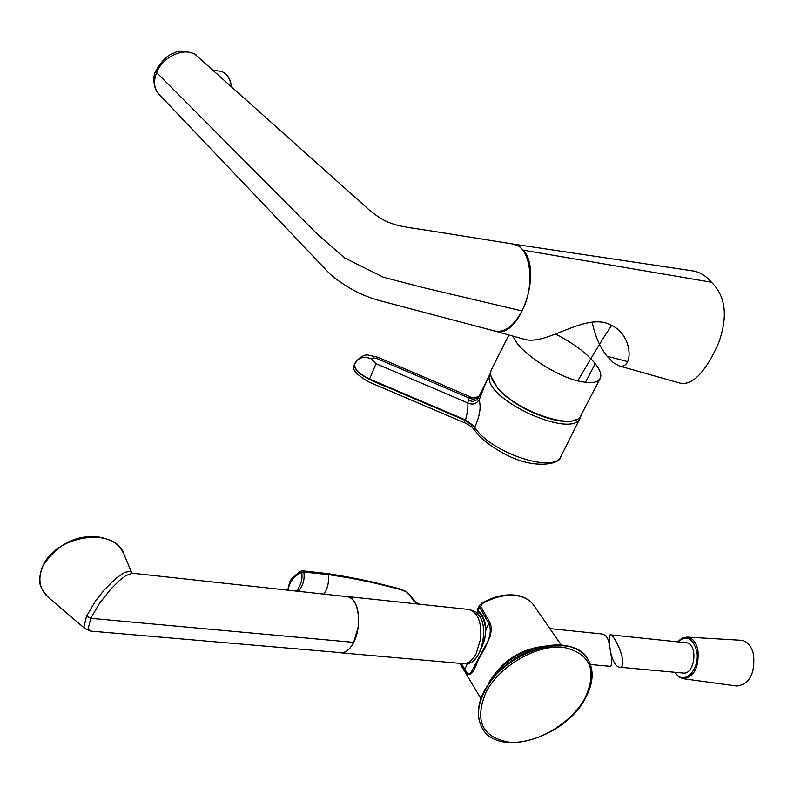 <?xml version="1.0" encoding="UTF-8"?>
<svg xmlns="http://www.w3.org/2000/svg" width="794" height="794" viewBox="0 0 794 794"><rect width="100%" height="100%" fill="white"/><g stroke="black" fill="none" stroke-linecap="round" stroke-linejoin="round"><path stroke-width="1.19" d="M489.948 622.724L491.456 627.409L490.533 635.627L485.372 647.249L477.69 661.025L477.541 660.171L485.065 646.485C490.275 637.86 491.565 630.277 488.925 623.737L489.948 622.724L480.707 606.249L482.534 603.519L482.097 602.964L479.844 605.008M460.401 663.387L464.45 669.987C468.381 678.215 472.797 675.228 477.69 661.025M477.522 660.221L472.112 670.414C470.167 675.009 467.666 674.483 464.599 668.836L461.304 663.466M467.458 663.437L472.341 661.978L476.608 657.333M480.439 650.375C484.31 641.8 486.037 634.872 485.591 629.582L488.925 623.737L479.645 607.291L480.707 606.249M478.375 612.69L477.651 610.546L479.645 607.291L479.735 605.197L477.194 609.345L477.651 610.546C482.385 613.742 485.154 619.965 485.968 629.215L484.628 639.716L479.477 652.539M485.591 629.582C484.787 620.799 482.365 615.161 478.325 612.66L477.234 609.266M478.464 400.652C475.805 404.186 472.251 404.95 467.815 402.955C468.212 406.925 467.468 412.582 465.552 419.937L474.941 426.785C479.864 415.788 481.253 406.895 479.11 400.087L478.464 400.652L477.363 399.63L480.479 393.874M480.34 394.072L485.084 384.633L479.11 400.087M485.084 384.633L489.521 375.413C481.958 398.707 574.122 440.819 580.573 417.217L581.148 414.875M489.521 375.413L490.662 372.624M470.415 398.538L469.691 396.593L468.897 397.943C473.105 399.878 476.569 399.223 479.298 395.978L479.497 395.64M555.532 334.056C573.179 343.087 586.419 352.963 595.242 363.672C600.036 369.835 601.743 374.718 600.353 378.311L597.376 381.378L593.049 382.619L587.282 382.668L577.734 380.922C557.209 375.929 526.511 356.645 516.497 342.373L512.716 336.031M513.47 244.115L518.77 246.08L523.286 250.17C543.235 271.876 519.048 340.318 494.93 331.078L494.841 331.058M491.744 369.071L491.268 370.004C489.749 373.825 491.049 378.659 495.178 384.524C511.882 410.111 576.305 432.581 581.129 414.925L600.353 378.311M494.93 331.078L524.715 339.385C547.791 345.767 586.587 310.742 611.658 325.461C605.812 333.738 594.508 352.228 577.734 380.922M611.658 325.461C633.155 335.008 633.691 369.736 619.29 365.945L613.504 362.798L607.063 356.218C600.056 347.504 595.093 336.14 592.165 322.126M513.569 244.125L694.154 271.101C700.725 272.61 706.491 276.322 711.454 282.227C725.656 296.083 728.108 316.151 718.808 342.432C709.886 363.156 695.336 386.976 679.704 383.036L619.28 365.945M197.289 56.324L369.349 210.063C388.941 226.359 398.479 225.774 431.172 230.945L513.103 244.046C530.452 245.465 535.99 284.679 522.005 310.94C513.748 326.106 504.597 332.795 494.553 330.989L494.404 330.949M197.249 56.295C187.295 45.844 163.147 55.401 156.636 72.552C153.331 81.147 153.986 88.253 158.602 93.871L330.155 274.198C345.579 287.15 362.223 295.993 380.098 300.737L494.553 330.989M88.203 628.54L90.685 631.101L340.954 652.668C345.678 652.886 349.916 649.452 353.667 642.366L90.764 618.327L88.203 628.54M132.4 573.218L130.027 571.293L124.678 572.395L116.222 578.101L104.371 589.783L95.469 601.018L86.566 616.114L90.764 618.327L99.578 603.251L110.793 589.098L119.467 580.483L125.909 575.571L132.409 573.218L347.375 596.661C358.461 596.929 362.63 625.662 353.667 642.366M131.675 572.553L124.231 554.917C116.43 526.134 54.925 534.412 42.459 567.075C37.626 579.312 39.611 589.446 48.434 597.485L84.918 628.56L84.025 626.535L86.566 616.114M48.434 597.485L48.434 597.485C39.869 587.461 36.931 583.511 42.35 566.737L42.459 567.075M44.573 562.926C57.893 543.87 76.353 535.345 99.965 537.349M346.065 596.522L347.444 596.542C355.95 599.232 359.563 609.316 358.263 626.784L353.687 642.406C349.916 649.561 345.638 653.035 340.874 652.817L339.495 652.539M347.444 596.542L468.867 609.474C477.789 612.144 481.72 621.881 480.678 638.684L476.182 653.69C472.37 660.558 467.974 663.863 463.001 663.615L340.874 652.817M324.101 594.13L324.329 593.664C327.833 587.888 329.163 581.536 328.299 574.608L327.366 573.556L302.554 570.826L300.817 571.194L300.827 572.732C293.423 576.752 289.195 582.588 288.143 590.22M300.827 572.732L301.809 572.96C302.564 579.263 301.065 584.85 297.293 589.734L296.628 591.143M301.809 572.96L303.854 572.027C304.817 578.915 303.248 585.059 299.159 590.468L297.293 589.734M287.646 590.16C290.445 581.208 287.726 580.255 300.817 571.194L302.554 570.826L303.854 572.027L328.299 574.608L349.747 577.972L371.334 582.31L399.908 589.297L406.052 591.848L410.26 595.986L413.644 600.909L418.517 604.115M471.438 610.189L475.943 611.926L479.546 615.955C489.69 630.486 479.457 666.017 465.929 663.437L465.77 663.417M549.875 628.6L601.564 633.92C605.703 634.624 608.214 637.86 609.107 643.636C611.926 657.382 612.392 664.955 610.507 666.355L590.498 664.518M619.608 667.198L683.158 673.044C694.631 674.979 698.462 645.353 687.088 642.832L610.566 634.843C607.827 632.679 609.137 661.849 618.278 666.93L619.528 667.188C628.511 668.568 617.524 639.726 611.241 635.031L610.566 634.843M753.575 654.564C755.134 673.649 749.596 684.15 736.961 686.036L683.098 678.691C694.264 676.935 699.206 667.387 697.936 650.048C696.05 642.128 692.398 637.8 686.989 637.086L741.07 640.272C747.204 641.076 751.372 645.84 753.575 654.564M561.259 645.065L534.293 606.06C530.6 600.423 524.745 596.959 516.705 595.669C505.907 594.269 494.513 596.889 482.534 603.519M586.855 657.621C577.367 646.018 562.41 642.425 541.984 646.842L535.186 648.251C519.594 652.36 506.473 660.757 495.823 673.451L492.201 678.741C505.679 662.672 522.273 652.043 541.984 646.842C555.472 643.745 566.827 644.47 576.037 649.006M484.896 689.609L492.201 678.741L484.856 689.688C477.303 704.04 476.321 716.645 481.898 727.512C476.519 717.161 477.561 704.854 485.005 690.601C505.083 650.435 573.119 630.496 587.947 659.228C594.339 670.444 593.396 683.604 585.118 698.72C564.623 738.132 497.133 758.349 481.898 727.512M488.469 683.773L489.928 680.895C503.207 660.082 521.589 648.509 545.071 646.177M486.375 691.405C500.319 665.412 536.883 644.49 563.055 647.239C590.617 653.204 597.813 670.424 584.652 698.899C570.688 723.81 536.337 743.958 510.165 742.301C481.879 737.676 473.949 720.714 486.375 691.405M467.517 663.447L464.45 669.987M474.941 426.785L474.693 427.301C490.791 453.314 556.326 474.425 561.229 455.766L580.573 417.217M354.978 363.811L354.789 364.257C354.283 369.131 359.225 374.053 369.627 379.026L376.019 363.682L467.815 402.955L468.361 400.444L473.006 401.476L477.363 399.63M468.361 400.444L468.897 397.943L377.597 358.838L377.984 357.31L469.691 396.593C471.289 397.596 473.919 397.734 477.571 397L479.298 395.978M376.019 363.682L371.046 358.789L373.299 357.806L377.597 358.838M354.402 365.171L354.551 364.774C354.184 376.763 386.42 385.973 403.928 394.271L465.304 420.453L465.552 419.937L369.627 379.026M474.762 430.259L474.693 427.301L465.304 420.453L464.033 422.557L368.793 381.954C355.861 374.341 351.097 368.644 354.521 364.843L354.551 364.774M354.581 364.704L354.819 364.178C353.469 363.92 362.064 353.36 368.476 355.117L377.984 357.31M354.789 364.257C358.054 357.588 363.473 355.772 371.046 358.789M560.733 456.758C560.624 463.696 538.401 468.42 514.899 458.654C504.101 454.982 485.094 442.675 479.437 435.985L472.46 427.698C473.244 427.807 465.135 422.636 464.033 422.557M576.811 419.192C563.373 428.353 513.936 408.89 497.272 387.611L490.95 376.128M212.842 70.219L220.186 71.192C226.27 72.502 230.022 77.713 231.441 86.834M595.242 363.672L585.416 382.47M711.454 282.227L523.286 250.17M627.776 361.627L607.063 356.218M196.555 55.679C196.396 53.009 178.799 49.039 174.085 53.079C167.782 54.776 161.698 60.711 155.842 70.884L156.636 72.552L317.779 234.597L344.626 257.971L383.601 277.305L421.971 287.309L522.005 310.94M42.687 566.539L42.35 566.737C56.741 544.545 75.48 534.6 98.565 536.903C118.375 541.061 119.854 547.592 123.665 553.487M678.076 641.8C686.433 635.011 692.596 637.87 696.566 650.355C701.042 669.054 683.376 687.018 675.267 672.32M482.097 602.964C493.898 596.413 505.222 593.833 516.06 595.222C523.693 596.413 529.499 599.639 533.489 604.899M473.611 667.645L483.883 648.708M482.573 651.09L485.065 646.485M459.786 663.337L480.906 698.502M489.928 374.024L485.164 383.939M485.154 383.959L478.603 397.129M220.186 71.192C226.409 72.552 230.21 77.812 231.6 86.973M491.268 370.004L508.914 334.979M155.842 70.884C153.103 74.547 152.785 87.201 157.966 93.116M84.918 628.58L90.675 631.101M327.366 573.556C346.968 576.603 363.771 579.858 377.775 583.312C398.777 588.731 397.804 587.858 405.774 591.341C414.875 597.495 411.024 601.068 420.026 604.274M478.474 612.74L476.628 612.472M674.801 672.27L678.463 676.657L683.098 678.691M677.619 641.751L682.036 638.148L686.989 637.086"/></g></svg>
